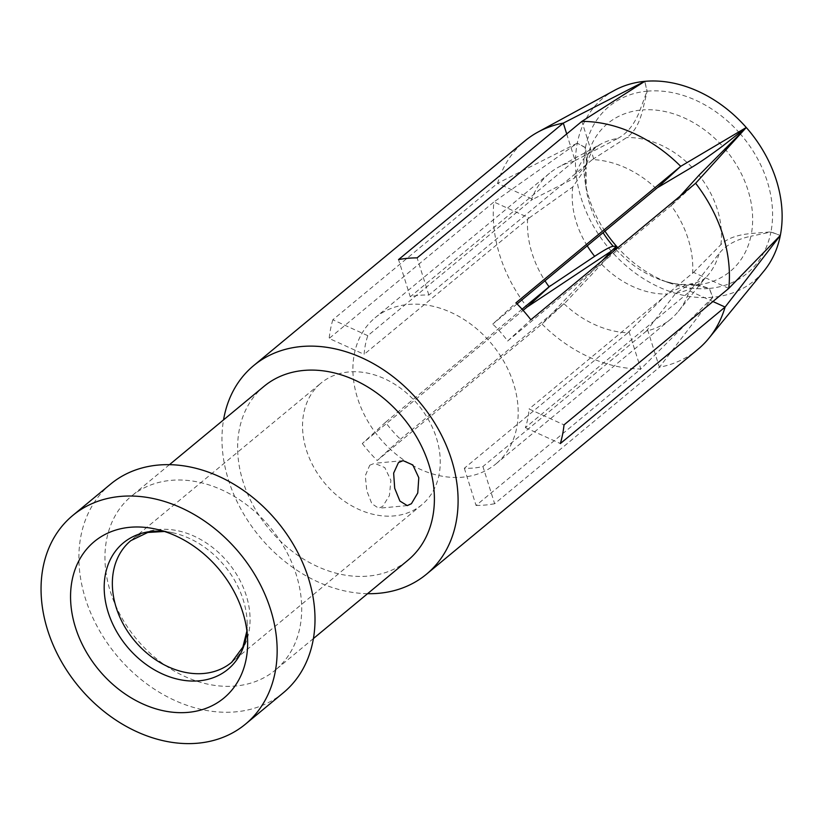 <?xml version="1.0" encoding="UTF-8"?>
<svg xmlns="http://www.w3.org/2000/svg" width="823" height="823" viewBox="0 0 823 823"><rect width="100%" height="100%" fill="white"/><g stroke="black" fill="none" stroke-linecap="round" stroke-linejoin="round"><path stroke-width="0.62" stroke-dasharray="4.12 3.09" d="M496.845 463.133A94.81 73.154 50.4 0 1 496.012 463.833A94.81 73.154 50.4 0 1 379.65 438.031A94.81 73.154 50.4 0 1 374.228 318.511A94.81 73.154 50.4 0 1 375.051 317.812A94.81 73.154 50.4 0 1 491.424 343.613A94.81 73.154 50.4 0 1 496.845 463.133M522.049 309.201L385.545 422.271A94.81 73.154 -129.6 0 0 400.451 439.225L377.201 460.51L541.956 324.036L563.992 303.749A94.81 73.154 -129.6 0 0 627.867 332.79L464.337 468.256A94.81 73.154 -129.6 0 0 482.916 466.538L494.644 503.727L659.398 367.253L712.831 297.268L709.354 288.431L697.863 284.799L690.003 284.058L675.765 293.204L646.446 331.062A94.81 73.154 -129.6 0 0 670.611 319.201A94.81 73.154 -129.6 0 0 671.434 318.501A94.81 73.154 -129.6 0 0 678.327 311.433A94.81 73.154 -129.6 0 0 688.913 292.175L525.372 427.641A94.81 73.154 -129.6 0 0 529.055 408.98L564.022 424.874M566.708 133.954L575.112 160.588L573.806 161.318A94.81 73.154 -129.6 0 0 558.714 167.038A94.81 73.154 -129.6 0 0 549.641 173.18A94.81 73.154 -129.6 0 0 548.818 173.879A94.81 73.154 -129.6 0 0 531.339 200.205L367.809 335.681A94.81 73.154 -129.6 0 0 364.126 354.343L329.159 338.448L493.913 201.964A135.445 104.511 -129.6 0 0 527.049 307.092M575.112 160.588L617.888 138.377A85.613 66.056 -129.6 0 0 600.399 144.323A85.613 66.056 -129.6 0 0 591.459 150.496A85.613 66.056 -129.6 0 0 574.516 178.097L532.82 199.32L497.586 183.303L577.273 143.161L493.913 201.964L529.148 217.982L364.126 354.343M527.666 218.877A94.81 73.154 -129.6 0 0 544.991 280.808M563.992 303.749L400.451 439.225M646.446 331.062L482.916 466.538M656.26 188.632A94.81 73.154 -129.6 0 0 592.385 159.59L428.845 295.066A94.81 73.154 -129.6 0 0 410.266 296.784L398.538 259.595M573.806 161.318L410.266 296.784M728.777 288.4L693.542 272.382L529.055 408.98M692.585 273.503A94.81 73.154 -129.6 0 0 671.167 205.575L507.637 341.051A94.81 73.154 -129.6 0 0 492.73 324.108L515.98 302.813M517.081 303.924L492.73 324.108M532.82 199.32L531.339 200.205M367.809 335.681L332.831 319.777L497.586 183.303A135.445 104.511 -129.6 0 1 523.757 141.875A135.445 104.511 -129.6 0 1 524.94 140.877M332.831 319.777A135.445 104.511 -129.6 0 0 329.159 338.448M529.148 217.982L572.777 186.944L586.161 167.45L586.429 161.452A96.034 74.101 -129.6 0 0 586.243 189.167A96.034 74.101 -129.6 0 0 603.064 232.703M385.545 422.271L362.305 443.566L523.099 310.364M362.305 443.566A135.445 104.511 -129.6 0 0 377.201 460.51M565.38 302.576L613.608 251.221M627.867 332.79L666.959 294.017L687.071 284.336L695.147 285.046L709.189 288.451A108.286 83.555 50.4 0 1 670.035 283.174A108.286 83.555 50.4 0 1 617.826 247.733M628.998 331.494L640.808 368.971L712.831 297.268L709.189 288.451M464.337 468.256L476.054 505.456L640.808 368.971A135.445 104.511 -129.6 0 1 541.956 324.036L602.282 260.603M476.054 505.456A135.445 104.511 -129.6 0 0 494.644 503.727M647.578 329.776L659.398 367.253A135.445 104.511 -129.6 0 0 697.75 349.487M688.913 292.175L719.127 253.484C725.845 245.12 736.441 239.359 750.895 236.222A96.034 74.101 50.4 0 1 731.03 270.716A96.034 74.101 -129.6 0 1 697.863 284.799M592.385 159.59L626.694 137.564C634.049 132.626 639.389 123.399 642.722 109.901A96.034 74.101 50.4 0 1 722.501 146.165M428.845 295.066L417.117 257.877M593.692 158.87L581.871 121.393M689.859 291.044L712.924 301.527M525.372 427.641L560.35 443.546M693.542 272.382L720.876 244.637C727.131 238.454 737.315 234.74 751.44 233.495L770.935 231.891L780.317 235.46L770.904 232.065L750.895 236.222M671.167 205.575L679.767 196.419M672.206 204.732L695.63 183.272M507.637 341.051L530.876 319.756M574.516 178.097L586.717 164.559L586.964 158.726L585.451 147.574L577.273 143.161L585.42 147.749L586.429 161.452M709.354 288.431A108.286 83.555 -129.6 0 0 748.2 272.413A108.286 83.555 50.4 0 0 770.904 232.065M614.514 90.355A118.533 91.466 -129.6 0 0 602.138 98.904A118.533 91.466 50.4 0 0 577.273 143.161A118.533 91.466 -129.6 0 0 611.314 251.118A118.533 91.466 -129.6 0 0 712.831 297.268A118.533 91.466 -129.6 0 0 755.442 279.717A118.533 91.466 -129.6 0 0 764.053 270.88M585.451 147.574A108.286 83.555 -129.6 0 1 608.156 107.227A108.286 83.555 50.4 0 1 646.991 91.199L644.759 81.354L647.166 91.188L642.722 109.901M617.888 138.377C627.455 133.264 634.821 123.862 640.006 110.148L646.991 91.199M604.946 231.15A108.286 83.555 50.4 0 1 584.937 180.443A108.286 83.555 50.4 0 1 585.42 147.749M647.166 91.188A108.286 83.555 50.4 0 1 739.754 133.275M739.887 133.429A108.286 83.555 50.4 0 1 770.935 231.891M320.312 383.693A79.008 60.964 -129.6 0 0 324.828 483.286A79.008 60.964 -129.6 0 0 421.798 504.787A79.008 60.964 -129.6 0 0 422.487 504.211A79.008 60.964 -129.6 0 0 417.971 404.607A79.008 60.964 -129.6 0 0 321.001 383.106A79.008 60.964 -129.6 0 0 320.312 383.693M369.743 465.242L374.496 463.287L384.763 467.557L390.904 480.313L389.413 495.641L382.705 506.361L378.662 508.254L371.831 503.676L366.791 490.806L365.289 475.756L369.743 465.242M276.312 669.264A112.864 87.094 -129.6 0 0 269.862 526.977A112.864 87.094 -129.6 0 0 131.33 496.259A112.864 87.094 -129.6 0 0 130.343 497.092A112.864 87.094 -129.6 0 0 136.793 639.378A112.864 87.094 -129.6 0 0 275.335 670.097A112.864 87.094 -129.6 0 0 276.312 669.264M264.018 386.347A112.864 87.094 -129.6 0 0 263.031 387.17A112.864 87.094 -129.6 0 0 269.481 529.456A112.864 87.094 -129.6 0 0 408.023 560.175M110.539 484.161A135.445 104.511 -129.6 0 0 109.366 485.159A135.445 104.511 -129.6 0 0 117.103 655.9A135.445 104.511 -129.6 0 0 283.349 692.771M367.552 593.692A135.445 104.511 50.4 0 1 223.547 419.864M675.765 293.204A85.613 66.056 -129.6 0 0 702.184 281.085A85.613 66.056 -129.6 0 0 708.408 274.707A85.613 66.056 -129.6 0 0 719.127 253.484M572.777 186.944A85.613 66.056 -129.6 0 0 587.231 245.82M601.716 264.358A85.613 66.056 -129.6 0 0 666.959 294.017M691.937 167.223A85.613 66.056 -129.6 0 0 626.694 137.564M720.876 244.637A85.613 66.056 -129.6 0 0 698.994 175.248M640.006 110.148A96.034 74.101 50.4 0 0 606.839 124.232A96.034 74.101 -129.6 0 0 586.964 158.726M615.871 249.348A96.034 74.101 -129.6 0 0 661.713 280.262A96.034 74.101 -129.6 0 0 695.147 285.046M724.682 148.644A96.034 74.101 50.4 0 1 751.44 233.495M232.086 661.949A79.008 60.964 -129.6 0 0 232.302 661.754A79.008 60.964 -129.6 0 0 227.786 562.16A79.008 60.964 -129.6 0 0 130.816 540.649L321.001 383.106M246.921 631.169A82.033 63.299 -129.6 0 0 247.178 622.888A82.033 63.299 -129.6 0 0 172.47 532.707A82.033 63.299 -129.6 0 0 164.281 531.421M670.611 319.201L496.012 463.833M549.641 173.18L375.051 317.812M678.327 311.433L705.496 277.69C702.389 280.746 697.246 282.855 690.065 284.028M586.748 164.497C589.155 155.763 592.313 149.992 596.233 147.194L600.399 144.323L558.714 167.038M584.937 180.443L586.243 189.167L586.151 167.501M670.035 283.174L661.713 280.262C671.743 283.554 680.179 284.902 687.01 284.316M421.798 504.787L231.613 662.34M164.446 531.473L172.47 532.707L155.125 528.963M246.9 631.004L247.178 622.888L247.63 640.633M403.095 460.643L374.496 463.298M407.262 505.6L378.662 508.244M169.435 464.697L131.33 496.259M313.44 638.525L275.335 670.097"/><path stroke-width="1.23" d="M544.991 280.808A94.81 73.154 -129.6 0 0 549.085 286.805L522.049 309.201M712.924 301.527L725.104 307.061L560.35 443.546A135.445 104.511 -129.6 0 0 564.022 424.874L728.777 288.4A135.445 104.511 -129.6 0 0 695.63 183.272L530.876 319.756A135.445 104.511 -129.6 0 0 515.98 302.813L680.724 166.328L746.276 127.503L722.501 146.165C709.992 155.496 699.807 162.512 691.937 167.223L657.31 187.788L517.081 303.924M549.085 286.805L594.648 256.323C604.463 249.842 610.645 246.499 613.186 246.303L616.468 246.2A108.286 83.555 50.4 0 1 604.946 231.15M550.474 285.632L527.049 307.092L611.314 251.118L616.468 246.2M523.099 310.364L527.049 307.092M657.31 187.788L680.724 166.328A135.445 104.511 -129.6 0 0 581.871 121.393L417.117 257.877A135.445 104.511 -129.6 0 0 398.538 259.595L563.292 123.111A135.445 104.511 -129.6 0 0 537.892 132.112A135.445 104.511 -129.6 0 0 524.94 140.877L253.638 365.628A135.445 104.511 50.4 0 1 419.884 402.488A135.445 104.511 50.4 0 1 427.621 573.23A135.445 104.511 50.4 0 1 426.448 574.228A135.445 104.511 50.4 0 1 367.552 593.692M566.708 133.954L563.292 123.111L644.759 81.354A118.533 91.466 -129.6 0 0 614.514 90.355L537.892 132.112M679.767 196.419L698.994 175.248L746.276 127.503A118.533 91.466 -129.6 0 0 644.759 81.354L581.871 121.393M426.448 574.228L697.75 349.487A135.445 104.511 -129.6 0 0 698.922 348.489A135.445 104.511 -129.6 0 0 708.768 338.387A135.445 104.511 -129.6 0 0 725.104 307.061L780.317 235.46A118.533 91.466 -129.6 0 0 746.276 127.503L695.63 183.272M613.608 251.221L615.357 248.783A96.034 74.101 -129.6 0 0 615.871 249.348M602.282 260.603L611.314 251.118L616.602 246.355L615.357 248.783M728.777 288.4L780.317 235.46A118.533 91.466 -129.6 0 1 764.053 270.88L708.768 338.387M617.826 247.733A108.286 83.555 50.4 0 1 616.602 246.355M398.455 462.588L403.095 460.643L412.837 464.964L418.794 477.721L417.755 493.008L411.418 503.707L407.262 505.6L399.896 501.053L394.69 488.234L393.641 473.132L398.455 462.588M93.41 542.336A101.579 78.38 -129.6 0 0 99.706 670.971A101.579 78.38 -129.6 0 0 224.792 697.297A101.579 78.38 -129.6 0 0 247.63 640.633A101.579 78.38 -129.6 0 0 155.125 528.963A101.579 78.38 -129.6 0 0 93.41 542.336M313.44 638.525L408.023 560.175A112.864 87.094 -129.6 0 0 409 559.342A112.864 87.094 -129.6 0 0 402.55 417.055A112.864 87.094 -129.6 0 0 264.018 386.347L169.435 464.697M246.684 723.119A135.445 104.511 -129.6 0 0 238.937 552.377A135.445 104.511 -129.6 0 0 72.702 515.517A135.445 104.511 -129.6 0 0 71.519 516.515A135.445 104.511 -129.6 0 0 79.265 687.256A135.445 104.511 -129.6 0 0 245.501 724.117A135.445 104.511 -129.6 0 0 246.684 723.119M245.501 724.117L283.349 692.771A135.445 104.511 -129.6 0 0 284.532 691.773A135.445 104.511 -129.6 0 0 276.785 521.021A135.445 104.511 -129.6 0 0 110.539 484.161L72.702 515.517M223.547 419.864A135.445 104.511 50.4 0 1 252.455 366.626A135.445 104.511 50.4 0 1 253.638 365.628M587.231 245.82A85.613 66.056 -129.6 0 0 594.648 256.323M603.064 232.703A96.034 74.101 -129.6 0 0 613.186 246.303M164.446 531.473L147.739 532.471L130.816 540.649A79.008 60.964 -129.6 0 0 130.127 541.236A79.008 60.964 -129.6 0 0 134.643 640.839A79.008 60.964 -129.6 0 0 231.613 662.34A79.008 60.964 -129.6 0 0 232.086 661.949M164.281 531.421A82.033 63.299 -129.6 0 0 122.637 543.509A82.033 63.299 -129.6 0 0 127.719 647.382A82.033 63.299 -129.6 0 0 228.732 668.646A82.033 63.299 -129.6 0 0 246.921 631.169M231.613 662.34L242.867 647.104L246.9 631.004"/></g></svg>

